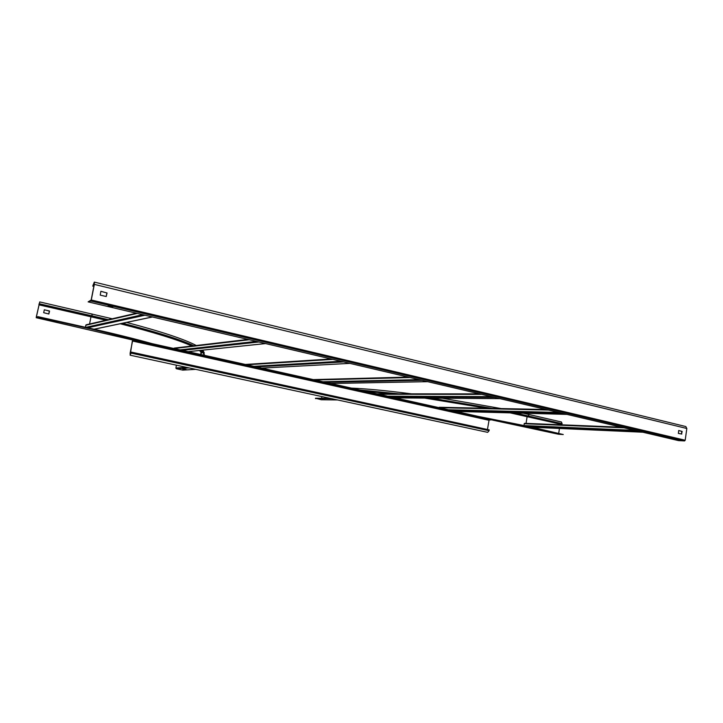 <?xml version="1.0" encoding="UTF-8"?>
<svg xmlns="http://www.w3.org/2000/svg" width="723" height="723" viewBox="0 0 723 723"><rect width="100%" height="100%" fill="white"/><g stroke="black" fill="none" stroke-linecap="round" stroke-linejoin="round"><path stroke-width="1.08" d="M195.707 369.345L182.774 370.122L176.358 368.739L175.888 368.007L176.412 365.187M38.183 316.701L36.304 316.954L39.729 301.925L36.204 317.713L38.183 316.701L90.89 328.495C114.18 333.719 134.605 338.78 152.155 343.66M38.102 317.144L90.809 328.92L143.299 341.69M182.576 368.911L186.136 369.453L182.585 368.875M53.113 321.193L56.963 321.636L53.131 321.102M39.394 304.934L105.91 320.226M120.253 323.759C154.18 332.435 178.066 339.855 191.893 346.019M200.28 350.42L203.723 353.719L203.823 355.192M39.485 304.898L106.028 320.199M204.184 355.273L204.094 353.782L200.524 350.393M192.092 346.001C178.192 339.819 154.288 332.399 120.37 323.732M43.669 312.688L44.338 309.778L49.526 311.116L48.857 314.017L43.669 312.688M48.803 314.026L49.291 310.926L44.293 309.806M558.734 433.158L559.439 428.468M560 424.753L560.099 424.085M555.544 428.287L554.442 428.242M510.203 412.878L561.78 424.473L562.133 423.651L561.382 421.979M487.6 418.49L530.113 427.121L563.271 434.532L558.662 434.27M563.271 434.532L530.167 426.769L478.49 416.457M321.283 399.747L315.517 398.219L330.068 398.346M315.454 398.536L331.658 398.689M550.248 432.155L548.242 431.712L550.293 431.839M324.862 399.448L322.322 398.915L324.898 399.25M510.42 412.887L562.006 424.482M365.693 391.297L391.613 393.845M424.744 398.102L486.706 408.269M486.931 408.269L425.007 398.111M391.956 393.845L365.377 391.224M321.59 398.274L321.88 396.575M685.765 426.534L686.823 428.486L685.196 440.235L684.545 440.922L678.508 440.605L88.107 301.871L90.854 301.03L91.288 300L94.352 284.383L94.306 282.087L92.752 286.136L93.827 286.389M681.807 434.053L678.364 433.393L678.752 430.501L682.169 431.495L681.5 434.044L681.762 431.288L678.671 430.546M100.976 291.315L107.04 292.996L106.236 296.529L100.235 295.129L100.859 291.315L107.04 292.996M92.752 286.136L94.171 282.621L94.216 284.437L91.152 300.045L88.107 301.871M669.498 438.174L671.974 438.292L669.552 437.786M109.137 305.802L112.887 306.679L111.432 306.968L107.953 306.127L109.137 305.802M108.983 305.847L111.957 306.435M106.164 296.538L106.896 293.041M92.896 286.082L93.845 286.317M489.082 430.727L487.682 432.354L130.158 355.201L131.369 352.128L489.218 429.878L489.082 430.727L131.179 353.131M487.438 429.498L489.1 419.982L132.625 340.678L135.174 339.873L493.384 419.783L489.1 419.982M135.174 339.873L132.707 340.262L132.336 341.039L130.131 355.201M493.33 420.135L135.093 340.298M131.369 352.128L130.23 354.785L130.113 353.258L132.625 340.678M136.358 313.213L86.154 324.79L85.314 327.248M524.537 423.317L621.581 427.23L524.537 423.317L523.877 425.386M173.719 348.477L174.342 348.115M438.816 407.609L546.217 409.516M199.521 350.492L201.066 352.381L200.696 354.487L201.066 352.381C201.889 352.526 201.78 353.077 200.759 354.035M203.407 355.092L203.931 354.433M204.094 353.782L204.302 354.496M90.981 316.737L89.562 324.003M176.358 368.739L189.119 367.926M36.213 317.713L133.366 340.153L36.222 317.713M186.299 367.32L175.888 368.007M38.879 304.139L39.521 304.284M36.927 317.09L36.304 316.954M91.975 313.945L92.074 315.861L108.296 319.683M122.657 323.253C156.918 332.11 180.651 339.62 193.863 345.793M201.798 350.257L204.257 352.887L202.829 350.149M39.702 303.85L92.074 315.861L91.866 316.882M526.073 423.38L527.121 416.538M558.743 434.288L492.616 420.108M337.424 399.936L321.093 399.747M528.983 416.918L528.459 414.396L561.455 421.988M515.183 413.014L562.133 423.651M359.828 389.986L399.223 393.854M431.315 398.147L492.146 408.378M90.854 301.03L684.545 440.922M685.196 440.235L91.288 300M94.352 284.383L686.823 428.486M93.14 284.817L94.089 285.043M111.704 307.004L111.803 306.48M111.541 306.444L111.432 306.968M132.463 341.021L488.884 420.253M130.99 353.448L130.113 353.258M94.053 329.2L152.309 316.954M87.709 327.781L144.934 315.228M85.811 327.356L142.729 314.704M85.703 325.251L137.271 313.421M532.245 427.23L642.828 432.218L532.273 427.239M528.061 426.299L638.328 431.161M524.844 425.594L634.93 430.366M524.13 423.732L624.066 427.817M479.71 393.89L377.153 393.854M481.771 394.378L378.997 394.261M491.432 396.647L387.673 396.204M494.577 397.388L390.51 396.828M499.846 398.626L395.246 397.885M408.242 377.099L313.366 379.62M410.068 377.533L314.993 379.991M419.006 379.629L322.928 381.762M421.997 380.334L325.594 382.35M427.673 381.663L330.637 383.479M331.233 359.006L245.422 364.464M332.797 359.367L246.787 364.772M340.867 361.265L253.872 366.353M343.66 361.925L256.331 366.904M349.796 363.362L261.726 368.106M249.254 339.738L173.963 348.531M256.285 341.392L180.054 349.887M258.843 341.988L182.277 350.384M265.495 343.552L188.043 351.667M548.468 410.049L439.186 407.691M558.725 412.462L448.495 409.769M562.006 413.231L451.477 410.429M566.904 414.378L455.933 411.423L566.94 414.387M201.048 352.453L200.849 353.529M39.729 301.925L112.237 318.771M126.615 322.422C161.202 331.55 184.419 339.241 196.267 345.504M492.598 420.108L558.689 434.279M321.193 399.756L337.478 399.946M351.414 388.115C366.769 388.766 386.805 390.673 411.514 393.854M442.277 398.228L501.166 408.567M523.298 413.231L528.459 414.396M94.306 282.087L685.91 426.57M94.18 329.236L152.454 316.99M479.656 393.881L377.108 393.845M499.891 398.635L395.282 397.894M408.179 377.081L313.312 379.611M427.727 381.681L330.691 383.488M331.161 358.988L245.35 364.455M349.869 363.38L261.789 368.115M247.917 339.421L174.171 348.106M265.594 343.579L188.134 351.685M546.172 409.507L439.223 407.275"/></g></svg>
